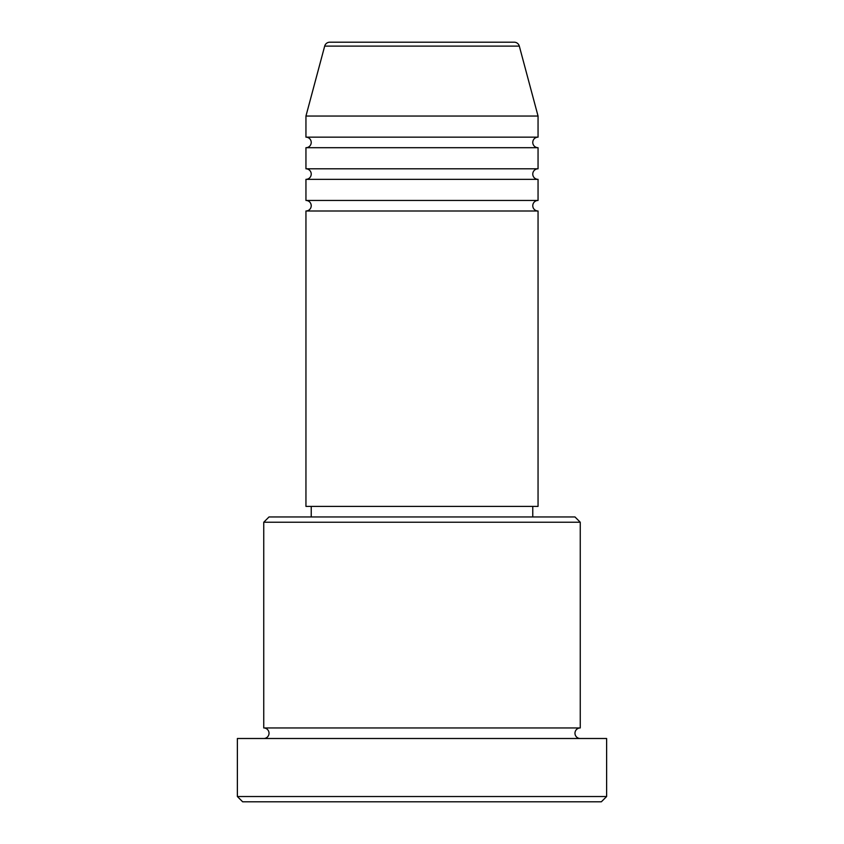 <?xml version="1.0" encoding="UTF-8"?>
<svg xmlns="http://www.w3.org/2000/svg" width="844" height="844" viewBox="0 0 844 844"><rect width="100%" height="100%" fill="white"/><g stroke="black" fill="none" stroke-linecap="round" stroke-linejoin="round"><path stroke-width="0.63" stroke-dasharray="4.22 3.17" d="M305.95 211L538.05 211M305.95 200.45L538.05 200.45M305.95 179.35L538.05 179.35M305.95 168.8L538.05 168.8M305.95 147.7L538.05 147.7M305.95 137.15L538.05 137.15M263.75 738.5L580.25 738.5L263.75 738.5M263.75 727.95L580.25 727.95M532.775 506.4L311.225 506.4L532.775 506.4M532.775 516.95L311.225 516.95L532.775 516.95M305.95 116.05L538.05 116.05M514.218 42.2L329.782 42.2M242.65 801.8L601.35 801.8M237.375 738.5L606.625 738.5M606.625 796.525L237.375 796.525M263.75 522.225L580.25 522.225M574.975 516.95L269.025 516.95M305.95 506.4L538.05 506.4M324.687 46.114L519.313 46.114"/><path stroke-width="1.27" d="M519.313 46.114L324.687 46.114A5.275 5.275 0 0 1 329.782 42.2L514.218 42.2A5.275 5.275 0 0 1 519.313 46.114L538.05 116.05L305.95 116.05L305.95 137.15A5.275 5.275 0 0 1 311.225 142.425A5.275 5.275 0 0 1 305.95 147.7L305.95 168.8A5.275 5.275 0 0 1 311.225 174.075A5.275 5.275 0 0 1 305.95 179.35L305.95 200.45A5.275 5.275 0 0 1 311.225 205.725A5.275 5.275 0 0 1 305.95 211L305.95 506.4L538.05 506.4L538.05 211L305.95 211M538.05 116.05L538.05 137.15A5.275 5.275 0 0 0 532.775 142.425A5.275 5.275 0 0 0 538.05 147.7L538.05 168.8A5.275 5.275 0 0 0 532.775 174.075A5.275 5.275 0 0 0 538.05 179.35L538.05 200.45A5.275 5.275 0 0 0 532.775 205.725A5.275 5.275 0 0 0 538.05 211M263.75 522.225L269.025 516.95L574.975 516.95L580.25 522.225L263.75 522.225L263.75 727.95A5.275 5.275 0 0 1 269.025 733.225A5.275 5.275 0 0 1 263.75 738.5M601.35 801.8L242.65 801.8L237.375 796.525L606.625 796.525L601.35 801.8M580.25 522.225L580.25 727.95A5.275 5.275 0 0 0 574.975 733.225A5.275 5.275 0 0 0 580.25 738.5M538.05 179.35L305.95 179.35M538.05 200.45L305.95 200.45M311.225 506.4L311.225 516.95M532.775 506.4L532.775 516.95M580.25 727.95L263.75 727.95M606.625 796.525L606.625 738.5L237.375 738.5L237.375 796.525M324.687 46.114L305.95 116.05M538.05 137.15L305.95 137.15M538.05 147.7L305.95 147.7M538.05 168.8L305.95 168.8"/></g></svg>
